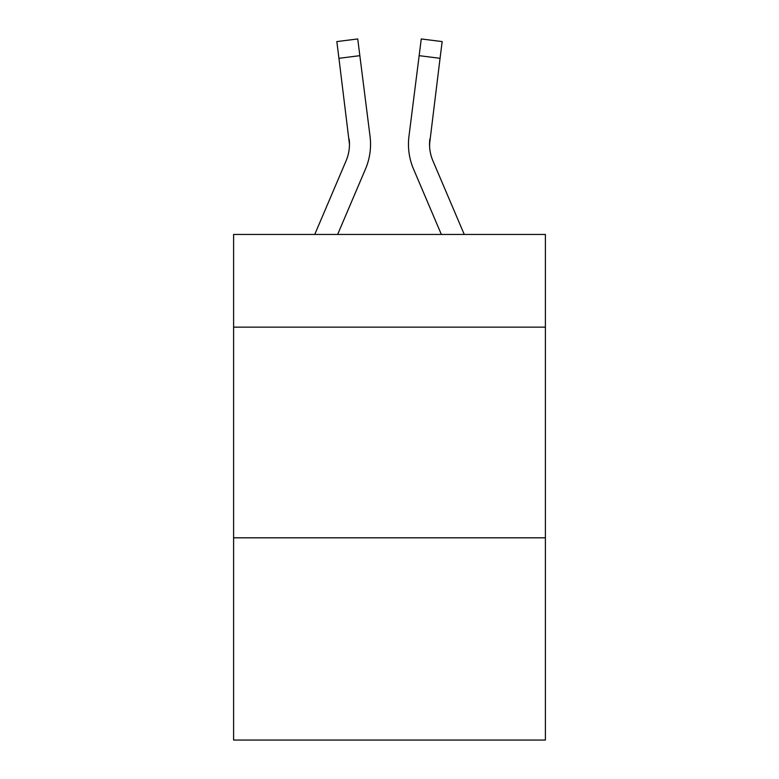<?xml version="1.0" encoding="UTF-8"?>
<svg xmlns="http://www.w3.org/2000/svg" width="779" height="779" viewBox="0 0 779 779"><rect width="100%" height="100%" fill="white"/><g stroke="black" fill="none" stroke-linecap="round" stroke-linejoin="round"><path stroke-width="1.17" d="M545.397 327.141L545.397 234.45L233.603 234.45L233.603 327.141L545.397 327.141L545.397 740.05L233.603 740.05L233.603 327.141M545.397 537.812L233.603 537.812M337.638 234.45L365.487 169.043A63.196 63.196 0 0 0 370.044 136.364L359.849 55.669L338.943 58.308L336.83 41.589L357.736 38.95L359.849 55.669M370.463 147.348L370.541 144.563L370.463 147.348M369.723 133.832L370.044 136.364M464.255 234.45L432.89 160.786A42.134 42.134 0 0 1 429.531 144.358L440.057 58.308L419.151 55.669L421.264 38.95L442.17 41.589L440.057 58.308M441.362 234.45L413.513 169.043A63.196 63.196 0 0 1 408.956 136.364L419.151 55.669M429.58 146.345L429.862 139.003A42.134 42.134 0 0 0 432.89 160.786A42.134 42.134 0 0 1 429.531 144.358A42.134 42.134 0 0 0 432.89 160.786A42.134 42.134 0 0 1 429.531 144.358A42.134 42.134 0 0 0 432.89 160.786A42.134 42.134 0 0 1 429.531 144.358A42.134 42.134 0 0 0 432.89 160.786A42.134 42.134 0 0 1 429.531 144.358A42.134 42.134 0 0 0 432.89 160.786A42.134 42.134 0 0 1 429.531 144.358A42.134 42.134 0 0 0 432.89 160.786A42.134 42.134 0 0 1 429.531 144.358A42.134 42.134 0 0 0 432.89 160.786A42.134 42.134 0 0 1 429.531 144.358A42.134 42.134 0 0 0 432.89 160.786A42.134 42.134 0 0 1 429.531 144.358A42.134 42.134 0 0 0 432.89 160.786A42.134 42.134 0 0 1 429.531 144.358A42.134 42.134 0 0 0 432.89 160.786A42.134 42.134 0 0 1 429.531 144.358A42.134 42.134 0 0 0 432.89 160.786A42.134 42.134 0 0 1 429.531 144.358M314.745 234.45L346.11 160.786A42.134 42.134 0 0 0 349.469 144.368L338.943 58.308M346.11 160.786A42.134 42.134 0 0 0 349.469 144.368A42.134 42.134 0 0 1 346.11 160.786A42.134 42.134 0 0 0 349.469 144.368A42.134 42.134 0 0 1 346.11 160.786A42.134 42.134 0 0 0 349.469 144.368A42.134 42.134 0 0 1 346.11 160.786A42.134 42.134 0 0 0 349.469 144.368A42.134 42.134 0 0 1 346.11 160.786A42.134 42.134 0 0 0 349.469 144.368A42.134 42.134 0 0 1 346.11 160.786A42.134 42.134 0 0 0 349.469 144.368A42.134 42.134 0 0 1 346.11 160.786A42.134 42.134 0 0 0 349.469 144.368A42.134 42.134 0 0 1 346.11 160.786A42.134 42.134 0 0 0 349.469 144.368A42.134 42.134 0 0 1 346.11 160.786A42.134 42.134 0 0 0 349.469 144.368A42.134 42.134 0 0 1 346.11 160.786A42.134 42.134 0 0 0 349.469 144.368L349.138 139.003A42.134 42.134 0 0 1 346.11 160.786M370.541 144.251L370.463 147.367L370.541 144.251M408.537 147.367L408.459 144.251M408.956 136.364L409.277 133.832"/></g></svg>
